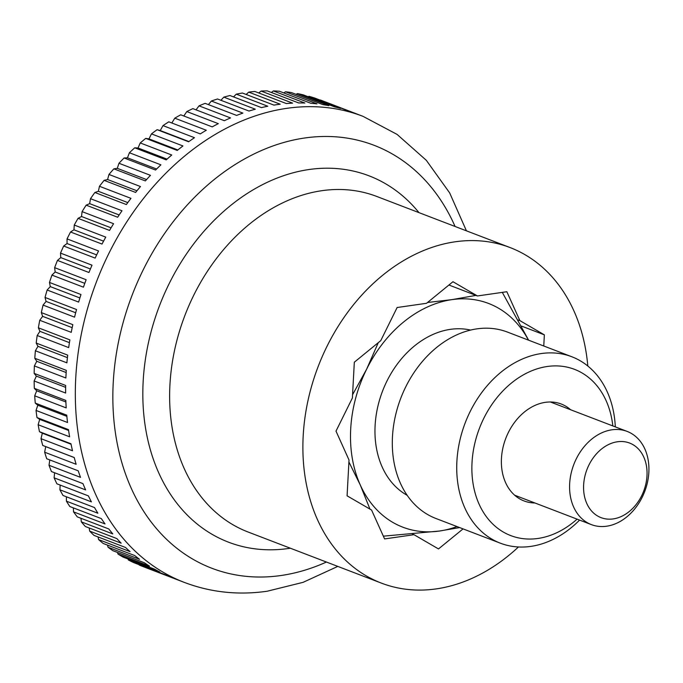 <?xml version="1.0" encoding="UTF-8"?>
<svg xmlns="http://www.w3.org/2000/svg" width="683" height="683" viewBox="0 0 683 683"><rect width="100%" height="100%" fill="white"/><g stroke="black" fill="none" stroke-linecap="round" stroke-linejoin="round"><path stroke-width="1.02" d="M518.457 546.972A179.689 136.591 -69 0 1 381.404 583.12A179.689 136.591 -69 0 1 303.192 435.848A179.689 136.591 -69 0 1 510.039 247.545A179.689 136.591 -69 0 1 587.815 366.028M320.122 100.119A651.13 306.326 162.4 0 1 320.37 100.008A249.577 189.712 -69 0 1 321.855 100.563L363.04 116.358A249.577 189.712 -69 0 0 286.766 108.341A249.577 189.712 -69 0 0 75.753 377.895A249.577 189.712 -69 0 0 184.384 582.428C210.757 592.409 238.333 595.337 267.121 591.239L303.073 582.343L337.803 566.403M320.37 100.008L351.865 112.08A249.577 189.712 111 0 0 346.179 110.108L314.675 98.028A249.577 189.712 -69 0 0 309.023 96.329L340.527 108.401A249.577 189.712 111 0 0 334.67 106.898L303.175 94.826A249.577 189.712 -69 0 0 297.387 93.58L328.882 105.66A249.577 189.712 111 0 0 322.897 104.627L291.402 92.555A249.577 189.712 -69 0 0 285.485 91.787L316.98 103.859A249.577 189.712 111 0 0 310.885 103.312L279.39 91.24A249.577 189.712 -69 0 0 273.371 90.941L304.866 103.013A249.577 189.712 111 0 0 298.684 102.954L267.19 90.882A249.577 189.712 -69 0 0 261.102 91.061L292.597 103.133A249.577 189.712 111 0 0 286.348 103.551L254.853 91.479A249.577 189.712 -69 0 0 248.723 92.128L280.218 104.209A249.577 189.712 111 0 0 273.926 105.114L242.431 93.033A249.577 189.712 -69 0 0 236.275 94.16L267.77 106.232A249.577 189.712 111 0 0 261.469 107.615L229.975 95.543A249.577 189.712 -69 0 0 223.811 97.131L255.305 109.203A249.577 189.712 111 0 0 249.022 111.056L217.518 98.984A249.577 189.712 -69 0 0 211.38 101.033L242.875 113.105A249.577 189.712 111 0 0 236.625 115.427L205.131 103.355A249.577 189.712 -69 0 0 199.035 105.856L230.53 117.928A249.577 189.712 111 0 0 224.34 120.703L192.845 108.631A249.577 189.712 -69 0 0 186.826 111.577L218.321 123.649A249.577 189.712 111 0 0 212.217 126.876L180.722 114.804A249.577 189.712 -69 0 0 174.797 118.168L206.292 130.248A249.577 189.712 111 0 0 200.29 133.902L168.795 121.83A249.577 189.712 -69 0 0 162.989 125.621L194.484 137.693A249.577 189.712 111 0 0 188.619 141.765L157.124 129.693A651.13 23.529 -161.5 0 1 160.249 130.555A651.13 422.427 106.8 0 1 162.989 125.621M151.464 133.885L182.959 145.957A249.577 189.712 111 0 0 177.247 150.439L145.752 138.367A651.13 50.004 -164.2 0 1 148.979 138.897A651.13 420.113 102.1 0 1 151.464 133.885A249.577 189.712 -69 0 1 157.124 129.693M140.254 142.943L171.749 155.015A249.577 189.712 111 0 0 166.217 159.882L134.722 147.81A651.13 76.291 -167 0 1 138.034 147.998A651.13 416.152 97.4 0 1 140.254 142.943A249.577 189.712 -69 0 1 145.752 138.367M129.403 152.753L160.898 164.825A249.577 189.712 111 0 0 155.57 170.05L124.075 157.978A651.13 102.271 -169.7 0 1 127.465 157.833A651.13 410.534 92.8 0 1 129.403 152.753A249.577 189.712 -69 0 1 134.722 147.81M118.97 163.271L150.465 175.343A249.577 189.712 111 0 0 145.351 180.918L113.856 168.846A651.13 127.841 -172.6 0 1 117.297 168.351A651.13 403.303 88.3 0 1 118.97 163.271A249.577 189.712 -69 0 1 124.075 157.978M108.973 174.464L140.467 186.544A249.577 189.712 111 0 0 135.61 192.435L104.106 180.363A651.13 152.915 -175.4 0 1 107.59 179.527A651.13 394.484 84 0 1 108.973 174.464A249.577 189.712 -69 0 1 113.856 168.846M99.47 186.288L130.965 198.36A249.577 189.712 111 0 0 126.364 204.559L94.869 192.486A651.13 177.384 -178.4 0 1 98.361 191.308A651.13 384.102 79.7 0 1 99.47 186.288A249.577 189.712 -69 0 1 104.106 180.363M90.498 198.693L121.992 210.765A249.577 189.712 111 0 0 117.664 217.237L86.169 205.165A651.13 201.152 178.6 0 1 89.661 203.654A651.13 372.209 75.6 0 1 90.498 198.693A249.577 189.712 -69 0 1 94.869 192.486M82.08 211.628L113.574 223.7A249.577 189.712 111 0 0 109.545 230.427L78.05 218.355A651.13 224.126 175.6 0 1 81.525 216.511A651.13 358.84 71.6 0 1 82.08 211.628A249.577 189.712 -69 0 1 86.169 205.165M74.251 225.049L105.754 237.121A249.577 189.712 111 0 0 102.032 244.07L70.537 231.998A651.13 246.213 172.4 0 1 73.977 229.821A651.13 344.061 67.7 0 1 74.251 225.049A249.577 189.712 -69 0 1 78.05 218.355M67.054 238.896L98.548 250.968A249.577 189.712 111 0 0 95.159 258.106L63.664 246.034A651.13 267.335 169.2 0 1 67.054 243.541A651.13 327.925 64 0 1 67.054 238.896A249.577 189.712 -69 0 1 70.537 231.998M60.514 253.111L92.009 265.183A249.577 189.712 111 0 0 88.952 272.5L57.457 260.419A651.13 287.398 165.8 0 1 60.778 257.619A651.13 310.492 60.4 0 1 60.514 253.111A249.577 189.712 -69 0 1 63.664 246.034M54.64 267.651L86.135 279.723A249.577 189.712 111 0 0 83.437 287.176L51.942 275.104A651.13 306.326 162.4 0 1 55.178 271.996A651.13 291.829 56.9 0 1 54.64 267.651A249.577 189.712 -69 0 1 57.457 260.419M49.475 282.446L80.97 294.518A249.577 189.712 111 0 0 78.639 302.082L47.144 290.01A651.13 324.041 158.8 0 1 50.277 286.612A651.13 272.022 53.5 0 1 49.475 282.446A249.577 189.712 -69 0 1 51.942 275.104M45.035 297.446L76.53 309.519A249.577 189.712 111 0 0 74.567 317.16L43.072 305.088A651.13 340.484 155.1 0 1 46.085 301.416A651.13 251.139 50.3 0 1 45.035 297.446A249.577 189.712 -69 0 1 47.144 290.01M41.33 312.592L72.825 324.664A249.577 189.712 111 0 0 71.245 332.348L39.751 320.276A651.13 355.578 151.3 0 1 42.628 316.34A651.13 229.266 47.1 0 1 41.33 312.592A249.577 189.712 -69 0 1 43.072 305.088M38.385 327.814L69.879 339.886A249.577 189.712 111 0 0 68.684 347.596L37.189 335.524A651.13 369.272 147.3 0 1 39.921 331.332A651.13 206.479 44 0 1 38.385 327.814A249.577 189.712 -69 0 1 39.751 320.276M36.199 343.062L67.702 355.134A249.577 189.712 111 0 0 66.891 362.835L35.396 350.763A651.13 381.515 143.2 0 1 37.966 346.332A651.13 182.89 41 0 1 36.199 343.062A249.577 189.712 -69 0 1 37.189 335.524M65.645 387.346L36.353 376.12A651.13 133.629 35.2 0 1 34.167 373.388A249.577 189.712 -69 0 1 34.381 365.926A651.13 392.238 139 0 1 36.771 361.281A651.13 158.576 38.1 0 1 34.799 358.276A249.577 189.712 -69 0 1 35.396 350.763M34.799 358.276L66.294 370.348A249.577 189.712 111 0 0 66.063 374.182A249.577 189.712 111 0 0 65.875 377.998L34.381 365.926M648.85 472.312A49.919 37.941 -69 0 1 591.393 524.621A49.919 37.941 -69 0 1 569.665 483.718A49.919 37.941 -69 0 1 627.122 431.408A49.919 37.941 -69 0 1 648.85 472.312M646.989 475.778A39.93 30.351 111 0 0 617.406 441.773A39.93 30.351 111 0 0 583.641 484.896A39.93 30.351 111 0 0 613.223 518.909A39.93 30.351 111 0 0 646.989 475.778M34.167 373.388L65.662 385.46A249.577 189.712 111 0 0 65.645 393.041L34.15 380.969A651.13 401.425 134.6 0 1 36.353 376.12M171.826 122.991A651.13 423.076 111.5 0 1 174.797 118.168M183.812 115.99A651.13 422.043 116.2 0 1 186.826 111.577M196.03 109.852A651.13 419.353 120.9 0 1 199.035 105.856M208.417 104.61A651.13 415.008 125.6 0 1 211.38 101.033M220.925 100.29A651.13 409.023 130.2 0 1 223.811 97.131M233.526 96.901A651.13 401.425 134.6 0 1 236.275 94.16M246.153 94.459A651.13 392.238 139 0 1 248.723 92.128M258.763 92.982A651.13 381.515 143.2 0 1 261.102 91.061M271.322 92.47A651.13 369.272 147.3 0 1 273.371 90.941M283.778 92.922A651.13 355.578 151.3 0 1 285.485 91.787M296.089 94.356A651.13 340.484 155.1 0 1 297.387 93.58M308.212 96.755A651.13 324.041 158.8 0 1 309.023 96.329M184.384 582.428L143.191 566.642A249.577 189.712 -69 0 1 139.187 565.037A651.13 310.492 60.4 0 1 139.025 564.653M139.187 565.037L170.69 577.109A249.577 189.712 111 0 1 165.175 574.676L133.68 562.604A249.577 189.712 -69 0 1 128.387 559.992A651.13 327.925 64 0 1 128.028 558.993M128.387 559.992L159.882 572.064A249.577 189.712 111 0 1 154.571 569.17L123.077 557.097A249.577 189.712 -69 0 1 117.988 554.041A651.13 344.061 67.7 0 1 117.519 552.479M117.988 554.041L149.483 566.113A249.577 189.712 111 0 1 144.395 562.783L112.9 550.703A249.577 189.712 -69 0 1 108.042 547.228A651.13 358.84 71.6 0 1 107.521 545.119M108.042 547.228L139.537 559.3A249.577 189.712 111 0 1 134.696 555.535L103.201 543.463A249.577 189.712 -69 0 1 98.583 539.57A651.13 372.209 75.6 0 1 98.087 536.949M98.583 539.57L130.086 551.642A249.577 189.712 111 0 1 125.501 547.459L94.006 535.387A249.577 189.712 -69 0 1 89.661 531.101A651.13 384.102 79.7 0 1 89.225 528.002M89.661 531.101L121.156 543.173A249.577 189.712 111 0 1 116.861 538.588L85.366 526.516A249.577 189.712 -69 0 1 81.303 521.846A651.13 394.484 84 0 1 80.978 518.295M81.303 521.846L112.797 533.918A249.577 189.712 111 0 1 108.793 528.958L77.299 516.886A249.577 189.712 -69 0 1 73.533 511.857A651.13 403.303 88.3 0 1 73.363 507.879M73.533 511.857L105.028 523.929A249.577 189.712 111 0 1 101.34 518.61L69.845 506.538A249.577 189.712 -69 0 1 66.396 501.16A651.13 410.534 92.8 0 1 66.413 496.789M66.396 501.16L97.891 513.232A249.577 189.712 111 0 1 94.536 507.571L63.041 495.499A249.577 189.712 -69 0 1 59.916 489.796A651.13 416.152 97.4 0 1 60.155 485.075M59.916 489.796L91.411 501.868A249.577 189.712 111 0 1 88.397 495.892L56.902 483.82A249.577 189.712 -69 0 1 54.119 477.827A651.13 420.113 102.1 0 1 54.614 472.764M54.119 477.827L85.614 489.899A249.577 189.712 111 0 1 82.95 483.624L51.447 471.552A249.577 189.712 -69 0 1 49.022 465.285A651.13 422.427 106.8 0 1 49.799 459.924M49.022 465.285L80.517 477.357A249.577 189.712 111 0 1 78.212 470.818L46.717 458.745A249.577 189.712 -69 0 1 44.651 452.214A651.13 423.076 111.5 0 1 45.727 446.631A651.13 3.039 21.3 0 1 42.722 445.436A249.577 189.712 -69 0 1 41.014 438.682A651.13 422.043 116.2 0 1 42.337 433.21A651.13 29.6 24 0 1 39.469 431.69A249.577 189.712 -69 0 1 38.146 424.741A651.13 419.353 120.9 0 1 39.699 419.388A651.13 56.04 26.8 0 1 36.976 417.552A249.577 189.712 -69 0 1 36.037 410.432A651.13 415.008 125.6 0 1 37.821 405.232A651.13 82.267 29.5 0 1 35.26 403.09A249.577 189.712 -69 0 1 34.705 395.824A651.13 409.023 130.2 0 1 36.703 390.787A651.13 108.162 32.3 0 1 34.329 388.345A249.577 189.712 -69 0 1 34.15 380.969M34.329 388.345L65.824 400.417A249.577 189.712 111 0 0 66.2 407.896L34.705 395.824M65.884 401.98L36.703 390.787M35.26 403.09L66.755 415.162A249.577 189.712 111 0 0 67.532 422.504L36.037 410.432M66.874 416.365L37.821 405.232M36.976 417.552L68.479 429.624A249.577 189.712 111 0 0 69.64 436.813L38.146 424.741M68.599 430.469L39.699 419.388M39.469 431.69L70.964 443.762A249.577 189.712 111 0 0 72.509 450.763L41.014 438.682M71.058 444.215L42.337 433.21M42.722 445.436L74.216 457.508A249.577 189.712 111 0 0 76.146 464.295L44.651 452.214M74.225 457.559L45.727 446.631M188.926 141.552L160.249 130.555M177.845 149.961L148.979 138.897M167.062 159.122L138.034 147.998M156.62 169.008L127.465 157.833M146.563 179.569L117.297 168.351M136.942 190.788L107.59 179.527M127.798 202.595L98.361 191.308M119.158 214.957L89.661 203.654M111.073 227.832L81.525 216.511M103.56 241.159L73.977 229.821M96.662 254.896L67.054 243.541M90.395 268.974L60.778 257.619M84.803 283.351L55.178 271.996M79.885 297.959L50.277 286.612M75.676 312.754L46.085 301.416M72.185 327.669L42.628 316.34M69.427 342.644L39.921 331.332M67.412 357.627L37.966 346.332M66.149 372.542L36.771 361.281M412.515 534.132L414 534.695L384.597 538.93L371.578 510.047L347.084 495.815L349.022 460.009L336.002 431.127L352.385 398.01L354.323 362.212L380.747 340.646L397.13 307.521L426.534 303.295L452.957 281.729L477.451 295.961L506.854 291.726L519.874 320.617L518.388 320.045M448.919 285.024L477.451 295.961M463.057 528.89L438.486 548.936L414 534.695M519.874 320.617L544.36 334.849L543.762 345.999M544.36 334.849L521.633 326.132M348.919 461.99L360.3 485.032A119.798 91.061 -69 0 1 350.703 429.009A119.798 91.061 -69 0 1 366.566 369.324L352.556 394.74M407.196 495.337A89.021 67.668 -69 0 1 375.112 425.492A89.021 67.668 -69 0 1 470.553 330.068M579.577 520.096A99.829 75.881 -69 0 1 500.349 543.181L435.933 518.491A99.829 75.881 -69 0 1 392.477 436.676A99.829 75.881 -69 0 1 507.392 332.058L571.808 356.748A99.829 75.881 -69 0 1 615.306 426.875M500.349 543.181A99.829 75.881 -69 0 1 456.893 461.366A99.829 75.881 -69 0 1 571.808 356.748M577.084 519.14A89.021 67.668 -69 0 1 504.797 532.868A89.021 67.668 -69 0 1 472.021 462.647A89.021 67.668 -69 0 1 540.432 367.881A89.021 67.668 -69 0 1 612.822 425.927M534.891 502.961A51.908 39.46 -69 0 1 524.049 500.946A51.908 39.46 -69 0 1 501.459 458.404A51.908 39.46 -69 0 1 561.213 404.003A51.908 39.46 -69 0 1 570.621 409.749M378.28 342.661L366.566 369.324A119.798 91.061 -69 0 1 451.992 299.624A119.798 91.061 -69 0 1 528.454 340.134M383.351 536.172L439.459 531.033A119.798 91.061 -69 0 1 360.3 485.032L369.964 509.108M456.995 526.559A119.798 91.061 -69 0 1 439.459 531.033L459.65 527.583M528.642 340.202L502.304 292.384M475.974 295.389L451.992 299.624L427.498 302.501M326.431 562.041A226.491 172.159 -69 0 1 281.046 575.504A226.491 172.159 -69 0 1 113.241 382.608A226.491 172.159 -69 0 1 304.738 137.992A226.491 172.159 -69 0 1 455.066 226.466M290.335 548.21A196.183 149.125 -69 0 1 288.508 548.483A196.183 149.125 -69 0 1 143.165 381.404A196.183 149.125 -69 0 1 309.032 169.521A196.183 149.125 -69 0 1 418.969 212.626M381.404 583.12L248.16 532.04A179.689 136.591 -69 0 1 169.939 384.768A179.689 136.591 -69 0 1 321.872 190.694A179.689 136.591 -69 0 1 376.794 196.465L510.039 247.545M591.393 524.621L514.649 495.209M627.122 431.408L550.378 401.988M466.429 230.828L449.67 192.913L426.329 160.326L397.088 134.406L363.04 116.358"/></g></svg>
